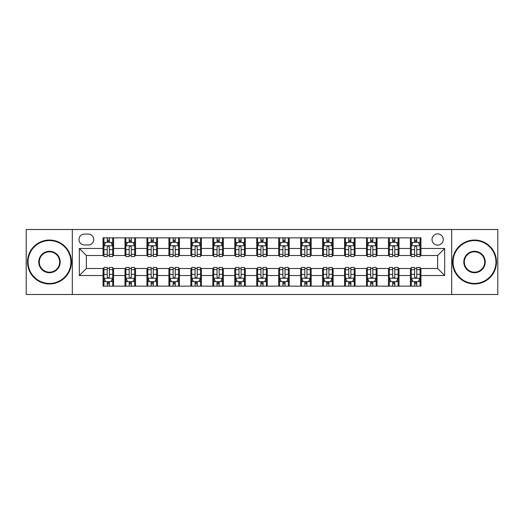 <?xml version="1.0" encoding="UTF-8"?>
<svg xmlns="http://www.w3.org/2000/svg" width="524" height="524" viewBox="0 0 524 524"><rect width="100%" height="100%" fill="white"/><g stroke="black" fill="none" stroke-linecap="round" stroke-linejoin="round"><path stroke-width="0.79" d="M437.645 233.894A5.62 5.62 0 0 0 432.025 239.52A5.62 5.62 0 0 0 437.645 245.14A5.62 5.62 0 0 0 443.265 239.52A5.62 5.62 0 0 0 437.645 233.894M451.695 294.495L497.8 294.495L497.8 229.505L451.695 229.505L451.695 294.495L72.305 294.495L72.305 229.505L26.2 229.505L26.2 294.495L72.305 294.495M84.423 244.963L88.287 244.963A5.443 5.443 0 0 0 93.737 239.52A5.443 5.443 0 0 0 88.287 234.071L84.423 234.071A5.443 5.443 0 0 0 78.98 239.52A5.443 5.443 0 0 0 84.423 244.963M451.695 229.505L72.305 229.505M103.045 275.526L79.334 275.526L79.334 248.474L103.045 248.474L103.045 255.502L86.355 255.502L86.355 268.498L103.045 268.498L103.045 286.15L420.955 286.15L420.955 268.498L437.645 268.498L437.645 255.502L420.955 255.502L420.955 248.474L444.666 248.474L444.666 275.526L420.955 275.526M420.955 248.474L420.955 237.85L103.045 237.85L103.045 248.474M410.416 237.85L410.416 255.502L411.294 255.502M414.635 255.502L416.744 255.502M420.078 255.502L420.955 255.502M410.416 255.502L398.122 255.502M388.461 237.85L388.461 255.502L389.339 255.502M392.679 255.502L394.788 255.502M388.461 255.502L376.166 255.502M366.505 237.85L366.505 255.502L367.383 255.502M370.723 255.502L372.833 255.502M366.505 255.502L354.211 255.502M344.55 237.85L344.55 255.502L345.427 255.502M348.768 255.502L350.877 255.502M344.55 255.502L332.255 255.502M322.594 237.85L322.594 255.502L323.472 255.502M326.812 255.502L328.921 255.502M322.594 255.502L310.3 255.502M300.638 237.85L300.638 255.502L301.523 255.502M304.857 255.502L306.966 255.502M300.638 255.502L288.344 255.502M278.683 237.85L278.683 255.502L279.567 255.502M282.901 255.502L285.01 255.502M278.683 255.502L266.389 255.502M256.734 237.85L256.734 255.502L257.612 255.502M260.945 255.502L263.055 255.502M256.734 255.502L244.433 255.502M234.778 237.85L234.778 255.502L235.656 255.502M238.99 255.502L241.099 255.502M234.778 255.502L222.477 255.502M212.823 237.85L212.823 255.502L213.7 255.502M217.034 255.502L219.143 255.502M212.823 255.502L200.528 255.502M190.867 237.85L190.867 255.502L191.745 255.502M195.079 255.502L197.188 255.502M190.867 255.502L178.573 255.502M168.911 237.85L168.911 255.502L169.789 255.502M173.123 255.502L175.232 255.502M168.911 255.502L156.617 255.502M146.956 237.85L146.956 255.502L147.833 255.502M151.167 255.502L153.277 255.502M146.956 255.502L134.661 255.502M125 237.85L125 255.502L125.878 255.502M129.212 255.502L131.321 255.502M125 255.502L112.706 255.502M103.045 255.502L103.922 255.502M107.256 255.502L109.365 255.502M103.045 268.498L103.922 268.498M107.256 268.498L109.365 268.498M112.706 268.498L113.584 268.498L113.584 286.15M125.878 268.498L113.584 268.498M129.212 268.498L131.321 268.498M134.661 268.498L135.539 268.498L135.539 286.15M147.833 268.498L135.539 268.498M151.167 268.498L153.277 268.498M156.617 268.498L157.495 268.498L157.495 286.15M169.789 268.498L157.495 268.498M173.123 268.498L175.232 268.498M178.573 268.498L179.45 268.498L179.45 286.15M191.745 268.498L179.45 268.498M195.079 268.498L197.188 268.498M200.528 268.498L201.406 268.498L201.406 286.15M213.7 268.498L201.406 268.498M217.034 268.498L219.143 268.498M222.477 268.498L223.362 268.498L223.362 286.15M235.656 268.498L223.362 268.498M238.99 268.498L241.099 268.498M244.433 268.498L245.317 268.498L245.317 286.15M257.612 268.498L245.317 268.498M260.945 268.498L263.055 268.498M266.389 268.498L267.266 268.498L267.266 286.15M279.567 268.498L267.266 268.498M282.901 268.498L285.01 268.498M288.344 268.498L289.222 268.498L289.222 286.15M301.523 268.498L289.222 268.498M304.857 268.498L306.966 268.498M310.3 268.498L311.177 268.498L311.177 286.15M323.472 268.498L311.177 268.498M326.812 268.498L328.921 268.498M332.255 268.498L333.133 268.498L333.133 286.15M345.427 268.498L333.133 268.498M348.768 268.498L350.877 268.498M354.211 268.498L355.089 268.498L355.089 286.15M367.383 268.498L355.089 268.498M370.723 268.498L372.833 268.498M376.166 268.498L377.044 268.498L377.044 286.15M389.339 268.498L377.044 268.498M392.679 268.498L394.788 268.498M398.122 268.498L399 268.498L399 286.15M411.294 268.498L399 268.498M414.635 268.498L416.744 268.498M420.078 268.498L420.955 268.498M113.584 237.85L113.584 255.502M103.045 242.239L103.922 242.239M107.256 242.239L109.365 242.239M112.706 242.239L113.584 242.239M103.045 281.761L103.922 281.761M107.256 281.761L109.365 281.761M112.706 281.761L113.584 281.761M125 268.498L125 286.15M135.539 237.85L135.539 255.502M125 242.239L125.878 242.239M129.212 242.239L131.321 242.239M134.661 242.239L135.539 242.239M125 281.761L125.878 281.761M129.212 281.761L131.321 281.761M134.661 281.761L135.539 281.761M146.956 268.498L146.956 286.15M146.956 281.761L147.833 281.761M151.167 281.761L153.277 281.761M156.617 281.761L157.495 281.761M157.495 237.85L157.495 255.502M146.956 242.239L147.833 242.239M151.167 242.239L153.277 242.239M156.617 242.239L157.495 242.239M168.911 268.498L168.911 286.15M168.911 281.761L169.789 281.761M173.123 281.761L175.232 281.761M178.573 281.761L179.45 281.761M179.45 237.85L179.45 255.502M168.911 242.239L169.789 242.239M173.123 242.239L175.232 242.239M178.573 242.239L179.45 242.239M190.867 268.498L190.867 286.15M190.867 281.761L191.745 281.761M195.079 281.761L197.188 281.761M200.528 281.761L201.406 281.761M201.406 237.85L201.406 255.502M190.867 242.239L191.745 242.239M195.079 242.239L197.188 242.239M200.528 242.239L201.406 242.239M212.823 268.498L212.823 286.15M212.823 281.761L213.7 281.761M217.034 281.761L219.143 281.761M222.477 281.761L223.362 281.761M223.362 237.85L223.362 255.502M212.823 242.239L213.7 242.239M217.034 242.239L219.143 242.239M222.477 242.239L223.362 242.239M234.778 268.498L234.778 286.15M234.778 281.761L235.656 281.761M238.99 281.761L241.099 281.761M244.433 281.761L245.317 281.761M245.317 237.85L245.317 255.502M234.778 242.239L235.656 242.239M238.99 242.239L241.099 242.239M244.433 242.239L245.317 242.239M256.734 268.498L256.734 286.15M256.734 281.761L257.612 281.761M260.945 281.761L263.055 281.761M266.389 281.761L267.266 281.761M267.266 237.85L267.266 255.502M256.734 242.239L257.612 242.239M260.945 242.239L263.055 242.239M266.389 242.239L267.266 242.239M278.683 268.498L278.683 286.15M278.683 281.761L279.567 281.761M282.901 281.761L285.01 281.761M288.344 281.761L289.222 281.761M289.222 237.85L289.222 255.502M278.683 242.239L279.567 242.239M282.901 242.239L285.01 242.239M288.344 242.239L289.222 242.239M300.638 268.498L300.638 286.15M300.638 281.761L301.523 281.761M304.857 281.761L306.966 281.761M310.3 281.761L311.177 281.761M311.177 237.85L311.177 255.502M300.638 242.239L301.523 242.239M304.857 242.239L306.966 242.239M310.3 242.239L311.177 242.239M322.594 268.498L322.594 286.15M322.594 281.761L323.472 281.761M326.812 281.761L328.921 281.761M332.255 281.761L333.133 281.761M333.133 237.85L333.133 255.502M322.594 242.239L323.472 242.239M326.812 242.239L328.921 242.239M332.255 242.239L333.133 242.239M344.55 268.498L344.55 286.15M344.55 281.761L345.427 281.761M348.768 281.761L350.877 281.761M354.211 281.761L355.089 281.761M355.089 237.85L355.089 255.502M344.55 242.239L345.427 242.239M348.768 242.239L350.877 242.239M354.211 242.239L355.089 242.239M366.505 268.498L366.505 286.15M366.505 281.761L367.383 281.761M370.723 281.761L372.833 281.761M376.166 281.761L377.044 281.761M377.044 237.85L377.044 255.502M366.505 242.239L367.383 242.239M370.723 242.239L372.833 242.239M376.166 242.239L377.044 242.239M388.461 268.498L388.461 286.15M388.461 281.761L389.339 281.761M392.679 281.761L394.788 281.761M398.122 281.761L399 281.761M399 237.85L399 255.502M388.461 242.239L389.339 242.239M392.679 242.239L394.788 242.239M398.122 242.239L399 242.239M410.416 268.498L410.416 286.15M410.416 281.761L411.294 281.761M414.635 281.761L416.744 281.761M420.078 281.761L420.955 281.761M410.416 242.239L411.294 242.239M414.635 242.239L416.744 242.239M420.078 242.239L420.955 242.239M86.355 255.502L79.334 248.474M86.355 268.498L79.334 275.526M444.666 248.474L437.645 255.502M444.666 275.526L437.645 268.498M109.365 240.13L107.256 240.13M112.706 254.356L109.365 254.356L109.365 256.557L112.706 256.557L112.706 245.841L110.95 242.33L105.678 242.33L103.922 245.841L103.922 256.557L107.256 256.557L107.256 254.356L103.922 254.356M103.922 245.841L103.922 237.85M112.706 245.841L112.706 237.85M107.256 242.33L107.256 237.85M109.365 237.85L109.365 242.33M109.365 254.356L109.365 247.158C108.665 245.802 107.964 245.802 107.256 247.158L107.256 254.356M107.256 283.87L109.365 283.87M103.922 269.644L107.256 269.644L107.256 267.443L103.922 267.443L103.922 278.159L105.678 281.67L110.95 281.67L112.706 278.159L112.706 267.443L109.365 267.443L109.365 269.644L112.706 269.644M112.706 278.159L112.706 286.15M103.922 278.159L103.922 286.15M109.365 281.67L109.365 286.15M107.256 286.15L107.256 281.67M107.256 269.644L107.256 276.842C107.964 278.198 108.665 278.198 109.365 276.842L109.365 269.644M131.321 240.13L129.212 240.13M134.661 254.356L131.321 254.356L131.321 256.557L134.661 256.557L134.661 245.841L132.906 242.33L127.633 242.33L125.878 245.841L125.878 256.557L129.212 256.557L129.212 254.356L125.878 254.356M125.878 245.841L125.878 237.85M134.661 245.841L134.661 237.85M129.212 242.33L129.212 237.85M131.321 237.85L131.321 242.33M131.321 254.356L131.321 247.158C130.62 245.802 129.919 245.802 129.212 247.158L129.212 254.356M153.277 240.13L151.167 240.13M156.617 254.356L153.277 254.356L153.277 256.557L156.617 256.557L156.617 245.841L154.855 242.33L149.589 242.33L147.833 245.841L147.833 256.557L151.167 256.557L151.167 254.356L147.833 254.356M147.833 245.841L147.833 237.85M156.617 245.841L156.617 237.85M151.167 242.33L151.167 237.85M153.277 237.85L153.277 242.33M153.277 254.356L153.277 247.158C152.576 245.802 151.875 245.802 151.167 247.158L151.167 254.356M175.232 240.13L173.123 240.13M178.573 254.356L175.232 254.356L175.232 256.557L178.573 256.557L178.573 245.841L176.811 242.33L171.544 242.33L169.789 245.841L169.789 256.557L173.123 256.557L173.123 254.356L169.789 254.356M169.789 245.841L169.789 237.85M178.573 245.841L178.573 237.85M173.123 242.33L173.123 237.85M175.232 237.85L175.232 242.33M175.232 254.356L175.232 247.158C174.531 245.802 173.83 245.802 173.123 247.158L173.123 254.356M129.212 283.87L131.321 283.87M125.878 269.644L129.212 269.644L129.212 267.443L125.878 267.443L125.878 278.159L127.633 281.67L132.906 281.67L134.661 278.159L134.661 267.443L131.321 267.443L131.321 269.644L134.661 269.644M134.661 278.159L134.661 286.15M125.878 278.159L125.878 286.15M131.321 281.67L131.321 286.15M129.212 286.15L129.212 281.67M129.212 269.644L129.212 276.842C129.913 278.198 130.62 278.198 131.321 276.842L131.321 269.644M151.167 283.87L153.277 283.87M147.833 269.644L151.167 269.644L151.167 267.443L147.833 267.443L147.833 278.159L149.589 281.67L154.855 281.67L156.617 278.159L156.617 267.443L153.277 267.443L153.277 269.644L156.617 269.644M156.617 278.159L156.617 286.15M147.833 278.159L147.833 286.15M153.277 281.67L153.277 286.15M151.167 286.15L151.167 281.67M151.167 269.644L151.167 276.842C151.868 278.198 152.576 278.198 153.277 276.842L153.277 269.644M173.123 283.87L175.232 283.87M169.789 269.644L173.123 269.644L173.123 267.443L169.789 267.443L169.789 278.159L171.544 281.67L176.811 281.67L178.573 278.159L178.573 267.443L175.232 267.443L175.232 269.644L178.573 269.644M178.573 278.159L178.573 286.15M169.789 278.159L169.789 286.15M175.232 281.67L175.232 286.15M173.123 286.15L173.123 281.67M173.123 269.644L173.123 276.842C173.824 278.198 174.531 278.198 175.232 276.842L175.232 269.644M197.188 240.13L195.079 240.13M200.528 254.356L197.188 254.356L197.188 256.557L200.528 256.557L200.528 245.841L198.766 242.33L193.5 242.33L191.745 245.841L191.745 256.557L195.079 256.557L195.079 254.356L191.745 254.356M191.745 245.841L191.745 237.85M200.528 245.841L200.528 237.85M195.079 242.33L195.079 237.85M197.188 237.85L197.188 242.33M197.188 254.356L197.188 247.158C196.487 245.802 195.786 245.802 195.079 247.158L195.079 254.356M195.079 283.87L197.188 283.87M191.745 269.644L195.079 269.644L195.079 267.443L191.745 267.443L191.745 278.159L193.5 281.67L198.766 281.67L200.528 278.159L200.528 267.443L197.188 267.443L197.188 269.644L200.528 269.644M200.528 278.159L200.528 286.15M191.745 278.159L191.745 286.15M197.188 281.67L197.188 286.15M195.079 286.15L195.079 281.67M195.079 269.644L195.079 276.842C195.779 278.198 196.487 278.198 197.188 276.842L197.188 269.644M49.472 240.568A21.432 21.432 0 0 0 28.047 262A21.432 21.432 0 0 0 49.472 283.432A21.432 21.432 0 0 0 70.904 262A21.432 21.432 0 0 0 49.472 240.568M49.472 283.956A21.956 21.956 0 0 1 27.517 262A21.956 21.956 0 0 1 49.472 240.044A21.956 21.956 0 0 1 71.428 262A21.956 21.956 0 0 1 49.472 283.956M49.472 251.284A10.716 10.716 0 0 1 60.188 262A10.716 10.716 0 0 1 49.472 272.716A10.716 10.716 0 0 1 38.756 262A10.716 10.716 0 0 1 49.472 251.284M49.472 272.185A10.185 10.185 0 0 0 59.657 262A10.185 10.185 0 0 0 49.472 251.815A10.185 10.185 0 0 0 39.287 262A10.185 10.185 0 0 0 49.472 272.185M474.528 240.568A21.432 21.432 0 0 0 453.096 262A21.432 21.432 0 0 0 474.528 283.432A21.432 21.432 0 0 0 495.953 262A21.432 21.432 0 0 0 474.528 240.568M474.528 283.956A21.956 21.956 0 0 1 452.572 262A21.956 21.956 0 0 1 474.528 240.044A21.956 21.956 0 0 1 496.483 262A21.956 21.956 0 0 1 474.528 283.956M474.528 251.284A10.716 10.716 0 0 1 485.244 262A10.716 10.716 0 0 1 474.528 272.716A10.716 10.716 0 0 1 463.812 262A10.716 10.716 0 0 1 474.528 251.284M474.528 272.185A10.185 10.185 0 0 0 484.713 262A10.185 10.185 0 0 0 474.528 251.815A10.185 10.185 0 0 0 464.343 262A10.185 10.185 0 0 0 474.528 272.185M219.143 240.13L217.034 240.13M222.477 254.356L219.143 254.356L219.143 256.557L222.477 256.557L222.477 245.841L220.722 242.33L215.456 242.33L213.7 245.841L213.7 256.557L217.034 256.557L217.034 254.356L213.7 254.356M213.7 245.841L213.7 237.85M222.477 245.841L222.477 237.85M217.034 242.33L217.034 237.85M219.143 237.85L219.143 242.33M219.143 254.356L219.143 247.158C218.442 245.802 217.742 245.802 217.034 247.158L217.034 254.356M241.099 240.13L238.99 240.13M244.433 254.356L241.099 254.356L241.099 256.557L244.433 256.557L244.433 245.841L242.678 242.33L237.411 242.33L235.656 245.841L235.656 256.557L238.99 256.557L238.99 254.356L235.656 254.356M235.656 245.841L235.656 237.85M244.433 245.841L244.433 237.85M238.99 242.33L238.99 237.85M241.099 237.85L241.099 242.33M241.099 254.356L241.099 247.158C240.398 245.802 239.697 245.802 238.99 247.158L238.99 254.356M263.055 240.13L260.945 240.13M266.389 254.356L263.055 254.356L263.055 256.557L266.389 256.557L266.389 245.841L264.633 242.33L259.367 242.33L257.612 245.841L257.612 256.557L260.945 256.557L260.945 254.356L257.612 254.356M257.612 245.841L257.612 237.85M266.389 245.841L266.389 237.85M260.945 242.33L260.945 237.85M263.055 237.85L263.055 242.33M263.055 254.356L263.055 247.158C262.354 245.802 261.653 245.802 260.945 247.158L260.945 254.356M285.01 240.13L282.901 240.13M288.344 254.356L285.01 254.356L285.01 256.557L288.344 256.557L288.344 245.841L286.589 242.33L281.322 242.33L279.567 245.841L279.567 256.557L282.901 256.557L282.901 254.356L279.567 254.356M279.567 245.841L279.567 237.85M288.344 245.841L288.344 237.85M282.901 242.33L282.901 237.85M285.01 237.85L285.01 242.33M285.01 254.356L285.01 247.158C284.309 245.802 283.602 245.802 282.901 247.158L282.901 254.356M306.966 240.13L304.857 240.13M310.3 254.356L306.966 254.356L306.966 256.557L310.3 256.557L310.3 245.841L308.544 242.33L303.278 242.33L301.523 245.841L301.523 256.557L304.857 256.557L304.857 254.356L301.523 254.356M301.523 245.841L301.523 237.85M310.3 245.841L310.3 237.85M304.857 242.33L304.857 237.85M306.966 237.85L306.966 242.33M306.966 254.356L306.966 247.158C306.265 245.802 305.558 245.802 304.857 247.158L304.857 254.356M217.034 283.87L219.143 283.87M213.7 269.644L217.034 269.644L217.034 267.443L213.7 267.443L213.7 278.159L215.456 281.67L220.722 281.67L222.477 278.159L222.477 267.443L219.143 267.443L219.143 269.644L222.477 269.644M222.477 278.159L222.477 286.15M213.7 278.159L213.7 286.15M219.143 281.67L219.143 286.15M217.034 286.15L217.034 281.67M217.034 269.644L217.034 276.842C217.735 278.198 218.442 278.198 219.143 276.842L219.143 269.644M238.99 283.87L241.099 283.87M235.656 269.644L238.99 269.644L238.99 267.443L235.656 267.443L235.656 278.159L237.411 281.67L242.678 281.67L244.433 278.159L244.433 267.443L241.099 267.443L241.099 269.644L244.433 269.644M244.433 278.159L244.433 286.15M235.656 278.159L235.656 286.15M241.099 281.67L241.099 286.15M238.99 286.15L238.99 281.67M238.99 269.644L238.99 276.842C239.691 278.198 240.398 278.198 241.099 276.842L241.099 269.644M260.945 283.87L263.055 283.87M257.612 269.644L260.945 269.644L260.945 267.443L257.612 267.443L257.612 278.159L259.367 281.67L264.633 281.67L266.389 278.159L266.389 267.443L263.055 267.443L263.055 269.644L266.389 269.644M266.389 278.159L266.389 286.15M257.612 278.159L257.612 286.15M263.055 281.67L263.055 286.15M260.945 286.15L260.945 281.67M260.945 269.644L260.945 276.842C261.646 278.198 262.347 278.198 263.055 276.842L263.055 269.644M282.901 283.87L285.01 283.87M279.567 269.644L282.901 269.644L282.901 267.443L279.567 267.443L279.567 278.159L281.322 281.67L286.589 281.67L288.344 278.159L288.344 267.443L285.01 267.443L285.01 269.644L288.344 269.644M288.344 278.159L288.344 286.15M279.567 278.159L279.567 286.15M285.01 281.67L285.01 286.15M282.901 286.15L282.901 281.67M282.901 269.644L282.901 276.842C283.602 278.198 284.303 278.198 285.01 276.842L285.01 269.644M304.857 283.87L306.966 283.87M301.523 269.644L304.857 269.644L304.857 267.443L301.523 267.443L301.523 278.159L303.278 281.67L308.544 281.67L310.3 278.159L310.3 267.443L306.966 267.443L306.966 269.644L310.3 269.644M310.3 278.159L310.3 286.15M301.523 278.159L301.523 286.15M306.966 281.67L306.966 286.15M304.857 286.15L304.857 281.67M304.857 269.644L304.857 276.842C305.558 278.198 306.258 278.198 306.966 276.842L306.966 269.644M328.921 240.13L326.812 240.13M332.255 254.356L328.921 254.356L328.921 256.557L332.255 256.557L332.255 245.841L330.5 242.33L325.234 242.33L323.472 245.841L323.472 256.557L326.812 256.557L326.812 254.356L323.472 254.356M323.472 245.841L323.472 237.85M332.255 245.841L332.255 237.85M326.812 242.33L326.812 237.85M328.921 237.85L328.921 242.33M328.921 254.356L328.921 247.158C328.221 245.802 327.513 245.802 326.812 247.158L326.812 254.356M326.812 283.87L328.921 283.87M323.472 269.644L326.812 269.644L326.812 267.443L323.472 267.443L323.472 278.159L325.234 281.67L330.5 281.67L332.255 278.159L332.255 267.443L328.921 267.443L328.921 269.644L332.255 269.644M332.255 278.159L332.255 286.15M323.472 278.159L323.472 286.15M328.921 281.67L328.921 286.15M326.812 286.15L326.812 281.67M326.812 269.644L326.812 276.842C327.513 278.198 328.214 278.198 328.921 276.842L328.921 269.644M350.877 240.13L348.768 240.13M354.211 254.356L350.877 254.356L350.877 256.557L354.211 256.557L354.211 245.841L352.456 242.33L347.189 242.33L345.427 245.841L345.427 256.557L348.768 256.557L348.768 254.356L345.427 254.356M345.427 245.841L345.427 237.85M354.211 245.841L354.211 237.85M348.768 242.33L348.768 237.85M350.877 237.85L350.877 242.33M350.877 254.356L350.877 247.158C350.176 245.802 349.469 245.802 348.768 247.158L348.768 254.356M348.768 283.87L350.877 283.87M345.427 269.644L348.768 269.644L348.768 267.443L345.427 267.443L345.427 278.159L347.189 281.67L352.456 281.67L354.211 278.159L354.211 267.443L350.877 267.443L350.877 269.644L354.211 269.644M354.211 278.159L354.211 286.15M345.427 278.159L345.427 286.15M350.877 281.67L350.877 286.15M348.768 286.15L348.768 281.67M348.768 269.644L348.768 276.842C349.469 278.198 350.17 278.198 350.877 276.842L350.877 269.644M372.833 240.13L370.723 240.13M376.166 254.356L372.833 254.356L372.833 256.557L376.166 256.557L376.166 245.841L374.411 242.33L369.145 242.33L367.383 245.841L367.383 256.557L370.723 256.557L370.723 254.356L367.383 254.356M367.383 245.841L367.383 237.85M376.166 245.841L376.166 237.85M370.723 242.33L370.723 237.85M372.833 237.85L372.833 242.33M372.833 254.356L372.833 247.158C372.132 245.802 371.424 245.802 370.723 247.158L370.723 254.356M370.723 283.87L372.833 283.87M367.383 269.644L370.723 269.644L370.723 267.443L367.383 267.443L367.383 278.159L369.145 281.67L374.411 281.67L376.166 278.159L376.166 267.443L372.833 267.443L372.833 269.644L376.166 269.644M376.166 278.159L376.166 286.15M367.383 278.159L367.383 286.15M372.833 281.67L372.833 286.15M370.723 286.15L370.723 281.67M370.723 269.644L370.723 276.842C371.424 278.198 372.125 278.198 372.833 276.842L372.833 269.644M394.788 240.13L392.679 240.13M398.122 254.356L394.788 254.356L394.788 256.557L398.122 256.557L398.122 245.841L396.367 242.33L391.094 242.33L389.339 245.841L389.339 256.557L392.679 256.557L392.679 254.356L389.339 254.356M389.339 245.841L389.339 237.85M398.122 245.841L398.122 237.85M392.679 242.33L392.679 237.85M394.788 237.85L394.788 242.33M394.788 254.356L394.788 247.158C394.087 245.802 393.38 245.802 392.679 247.158L392.679 254.356M392.679 283.87L394.788 283.87M389.339 269.644L392.679 269.644L392.679 267.443L389.339 267.443L389.339 278.159L391.094 281.67L396.367 281.67L398.122 278.159L398.122 267.443L394.788 267.443L394.788 269.644L398.122 269.644M398.122 278.159L398.122 286.15M389.339 278.159L389.339 286.15M394.788 281.67L394.788 286.15M392.679 286.15L392.679 281.67M392.679 269.644L392.679 276.842C393.38 278.198 394.081 278.198 394.788 276.842L394.788 269.644M416.744 240.13L414.635 240.13M420.078 254.356L416.744 254.356L416.744 256.557L420.078 256.557L420.078 245.841L418.322 242.33L413.05 242.33L411.294 245.841L411.294 256.557L414.635 256.557L414.635 254.356L411.294 254.356M411.294 245.841L411.294 237.85M420.078 245.841L420.078 237.85M414.635 242.33L414.635 237.85M416.744 237.85L416.744 242.33M416.744 254.356L416.744 247.158C416.036 245.802 415.336 245.802 414.635 247.158L414.635 254.356M414.635 283.87L416.744 283.87M411.294 269.644L414.635 269.644L414.635 267.443L411.294 267.443L411.294 278.159L413.05 281.67L418.322 281.67L420.078 278.159L420.078 267.443L416.744 267.443L416.744 269.644L420.078 269.644M420.078 278.159L420.078 286.15M411.294 278.159L411.294 286.15M416.744 281.67L416.744 286.15M414.635 286.15L414.635 281.67M414.635 269.644L414.635 276.842C415.336 278.198 416.036 278.198 416.744 276.842L416.744 269.644M125 275.526L113.584 275.526M125 248.474L113.584 248.474M146.956 248.474L135.539 248.474M146.956 275.526L135.539 275.526M168.911 248.474L157.495 248.474M168.911 275.526L157.495 275.526M190.867 248.474L179.45 248.474M190.867 275.526L179.45 275.526M212.823 248.474L201.406 248.474M212.823 275.526L201.406 275.526M234.778 248.474L223.362 248.474M234.778 275.526L223.362 275.526M256.734 248.474L245.317 248.474M256.734 275.526L245.317 275.526M278.683 248.474L267.266 248.474M278.683 275.526L267.266 275.526M300.638 248.474L289.222 248.474M300.638 275.526L289.222 275.526M322.594 248.474L311.177 248.474M322.594 275.526L311.177 275.526M344.55 248.474L333.133 248.474M344.55 275.526L333.133 275.526M366.505 248.474L355.089 248.474M366.505 275.526L355.089 275.526M388.461 248.474L377.044 248.474M388.461 275.526L377.044 275.526M410.416 248.474L399 248.474M410.416 275.526L399 275.526M112.66 245.756L103.968 245.756M103.922 242.54L105.573 242.54M111.055 242.54L112.706 242.54M107.256 249.647L103.922 249.647M112.706 249.647L109.365 249.647M109.365 241.25L107.256 241.25M103.968 278.244L112.66 278.244M112.706 281.46L111.055 281.46M105.573 281.46L103.922 281.46M109.365 274.353L112.706 274.353M103.922 274.353L107.256 274.353M107.256 282.75L109.365 282.75M134.616 245.756L125.924 245.756M125.878 242.54L127.528 242.54M133.011 242.54L134.661 242.54M129.212 249.647L125.878 249.647M134.661 249.647L131.321 249.647M131.321 241.25L129.212 241.25M156.571 245.756L147.879 245.756M147.833 242.54L149.484 242.54M154.966 242.54L156.617 242.54M151.167 249.647L147.833 249.647M156.617 249.647L153.277 249.647M153.277 241.25L151.167 241.25M178.527 245.756L169.828 245.756M169.789 242.54L171.44 242.54M176.922 242.54L178.573 242.54M173.123 249.647L169.789 249.647M178.573 249.647L175.232 249.647M175.232 241.25L173.123 241.25M125.924 278.244L134.616 278.244M134.661 281.46L133.011 281.46M127.528 281.46L125.878 281.46M131.321 274.353L134.661 274.353M125.878 274.353L129.212 274.353M129.212 282.75L131.321 282.75M147.879 278.244L156.571 278.244M156.617 281.46L154.966 281.46M149.484 281.46L147.833 281.46M153.277 274.353L156.617 274.353M147.833 274.353L151.167 274.353M151.167 282.75L153.277 282.75M169.828 278.244L178.527 278.244M178.573 281.46L176.922 281.46M171.44 281.46L169.789 281.46M175.232 274.353L178.573 274.353M169.789 274.353L173.123 274.353M173.123 282.75L175.232 282.75M200.482 245.756L191.784 245.756M191.745 242.54L193.395 242.54M198.871 242.54L200.528 242.54M195.079 249.647L191.745 249.647M200.528 249.647L197.188 249.647M197.188 241.25L195.079 241.25M191.784 278.244L200.482 278.244M200.528 281.46L198.871 281.46M193.395 281.46L191.745 281.46M197.188 274.353L200.528 274.353M191.745 274.353L195.079 274.353M195.079 282.75L197.188 282.75M222.438 245.756L213.74 245.756M213.7 242.54L215.351 242.54M220.827 242.54L222.477 242.54M217.034 249.647L213.7 249.647M222.477 249.647L219.143 249.647M219.143 241.25L217.034 241.25M244.394 245.756L235.695 245.756M235.656 242.54L237.307 242.54M242.782 242.54L244.433 242.54M238.99 249.647L235.656 249.647M244.433 249.647L241.099 249.647M241.099 241.25L238.99 241.25M266.349 245.756L257.651 245.756M257.612 242.54L259.262 242.54M264.738 242.54L266.389 242.54M260.945 249.647L257.612 249.647M266.389 249.647L263.055 249.647M263.055 241.25L260.945 241.25M288.305 245.756L279.606 245.756M279.567 242.54L281.218 242.54M286.694 242.54L288.344 242.54M282.901 249.647L279.567 249.647M288.344 249.647L285.01 249.647M285.01 241.25L282.901 241.25M310.26 245.756L301.562 245.756M301.523 242.54L303.173 242.54M308.649 242.54L310.3 242.54M304.857 249.647L301.523 249.647M310.3 249.647L306.966 249.647M306.966 241.25L304.857 241.25M213.74 278.244L222.438 278.244M222.477 281.46L220.827 281.46M215.351 281.46L213.7 281.46M219.143 274.353L222.477 274.353M213.7 274.353L217.034 274.353M217.034 282.75L219.143 282.75M235.695 278.244L244.394 278.244M244.433 281.46L242.782 281.46M237.307 281.46L235.656 281.46M241.099 274.353L244.433 274.353M235.656 274.353L238.99 274.353M238.99 282.75L241.099 282.75M257.651 278.244L266.349 278.244M266.389 281.46L264.738 281.46M259.262 281.46L257.612 281.46M263.055 274.353L266.389 274.353M257.612 274.353L260.945 274.353M260.945 282.75L263.055 282.75M279.606 278.244L288.305 278.244M288.344 281.46L286.694 281.46M281.218 281.46L279.567 281.46M285.01 274.353L288.344 274.353M279.567 274.353L282.901 274.353M282.901 282.75L285.01 282.75M301.562 278.244L310.26 278.244M310.3 281.46L308.649 281.46M303.173 281.46L301.523 281.46M306.966 274.353L310.3 274.353M301.523 274.353L304.857 274.353M304.857 282.75L306.966 282.75M332.216 245.756L323.518 245.756M323.472 242.54L325.129 242.54M330.605 242.54L332.255 242.54M326.812 249.647L323.472 249.647M332.255 249.647L328.921 249.647M328.921 241.25L326.812 241.25M323.518 278.244L332.216 278.244M332.255 281.46L330.605 281.46M325.129 281.46L323.472 281.46M328.921 274.353L332.255 274.353M323.472 274.353L326.812 274.353M326.812 282.75L328.921 282.75M354.172 245.756L345.473 245.756M345.427 242.54L347.078 242.54M352.56 242.54L354.211 242.54M348.768 249.647L345.427 249.647M354.211 249.647L350.877 249.647M350.877 241.25L348.768 241.25M345.473 278.244L354.172 278.244M354.211 281.46L352.56 281.46M347.078 281.46L345.427 281.46M350.877 274.353L354.211 274.353M345.427 274.353L348.768 274.353M348.768 282.75L350.877 282.75M376.121 245.756L367.429 245.756M367.383 242.54L369.034 242.54M374.516 242.54L376.166 242.54M370.723 249.647L367.383 249.647M376.166 249.647L372.833 249.647M372.833 241.25L370.723 241.25M367.429 278.244L376.121 278.244M376.166 281.46L374.516 281.46M369.034 281.46L367.383 281.46M372.833 274.353L376.166 274.353M367.383 274.353L370.723 274.353M370.723 282.75L372.833 282.75M398.076 245.756L389.384 245.756M389.339 242.54L390.989 242.54M396.471 242.54L398.122 242.54M392.679 249.647L389.339 249.647M398.122 249.647L394.788 249.647M394.788 241.25L392.679 241.25M389.384 278.244L398.076 278.244M398.122 281.46L396.471 281.46M390.989 281.46L389.339 281.46M394.788 274.353L398.122 274.353M389.339 274.353L392.679 274.353M392.679 282.75L394.788 282.75M420.032 245.756L411.34 245.756M411.294 242.54L412.945 242.54M418.427 242.54L420.078 242.54M414.635 249.647L411.294 249.647M420.078 249.647L416.744 249.647M416.744 241.25L414.635 241.25M411.34 278.244L420.032 278.244M420.078 281.46L418.427 281.46M412.945 281.46L411.294 281.46M416.744 274.353L420.078 274.353M411.294 274.353L414.635 274.353M414.635 282.75L416.744 282.75"/></g></svg>
